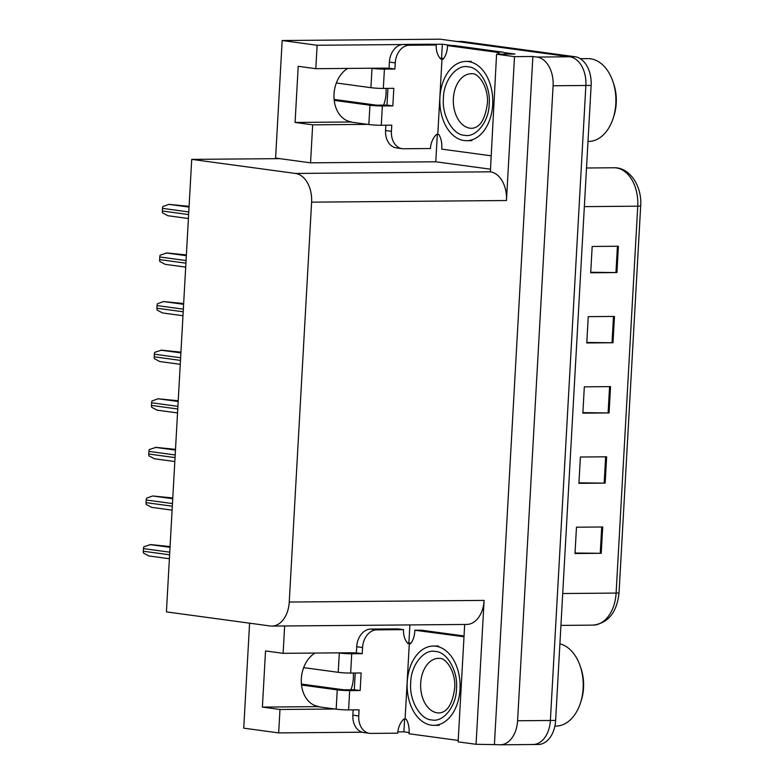 <?xml version="1.0" encoding="UTF-8"?>
<svg xmlns="http://www.w3.org/2000/svg" width="784" height="784" viewBox="0 0 784 784"><rect width="100%" height="100%" fill="white"/><g stroke="black" fill="none" stroke-linecap="round" stroke-linejoin="round"><path stroke-width="1.18" d="M386.228 68.257A28.195 20.884 97.7 0 0 386.218 68.257A28.195 20.884 97.7 0 0 383.993 68.12L315.805 68.688L317.118 45.266L402.055 44.551M385.973 88.396A28.195 20.884 -82.3 0 1 386.051 93.659A28.195 20.884 -82.3 0 1 383.592 105.105M353.545 652.905A28.195 20.884 97.7 0 0 353.525 652.905A28.195 20.884 97.7 0 0 351.31 652.758L283.122 653.327L284.651 625.975M353.29 673.044A28.195 20.884 -82.3 0 1 353.368 678.307A28.195 20.884 -82.3 0 1 350.909 689.753M347.714 68.424A28.195 20.884 97.7 0 0 334.023 94.06A28.195 20.884 97.7 0 0 351.212 121.824M318.529 706.462A28.195 20.884 -82.3 0 1 301.33 678.709A28.195 20.884 -82.3 0 1 315.031 653.062M490.147 169.148L435.777 161.778L437.305 134.446M441.559 58.339L442.352 44.218L452.192 45.55M504.112 52.597L514.931 54.057L496.576 54.214L490.353 171.823A26.431 17.65 -90.5 0 1 506.464 200.528L514.51 56.644L496.576 54.214M409.101 732.56L403.907 731.854L404.613 719.085M408.876 642.978L409.885 624.926M464.687 624.466L458.13 741.86L476.064 744.29L484.11 600.407A26.431 17.65 -90.5 0 1 466.745 624.446L271.881 626.083A26.431 17.65 -90.5 0 0 289.247 602.043L311.601 202.154A26.431 17.65 -90.5 0 0 295.49 173.45L191.717 159.377L279.702 158.642L310.542 162.827L435.777 161.778M494.43 744.134L532.875 56.497L536.971 57.056A26.431 17.65 89.5 0 1 553.092 85.76L517.587 720.761A26.431 17.65 89.5 0 1 500.221 744.8A26.431 17.65 89.5 0 1 498.526 744.692L476.064 744.29M249.596 623.182L243.726 728.16L278.673 732.903L362.169 732.207M397.86 731.903L403.907 731.854M317.118 45.266L282.171 40.523L440.187 39.2L569.762 56.781A26.431 17.65 89.5 0 1 585.873 85.485L550.378 720.486A26.431 17.65 89.5 0 1 533.002 744.526A26.431 17.65 89.5 0 1 531.317 744.418M431.073 44.306L442.352 44.218M514.51 56.644L532.875 56.497M282.171 40.523L275.596 158.084L279.702 158.642M191.717 159.377L166.414 611.892L270.186 625.975A26.431 17.65 -90.5 0 0 271.881 626.083M310.542 162.827L312.669 124.832L367.745 124.372M278.673 732.903L279.976 709.481L335.052 709.02M279.976 709.481L262.395 707.09L317.471 706.629L336.169 709.167A8.81 0.627 3.2 0 0 348.586 709.912L349.674 690.606A8.81 0.627 -176.8 0 1 337.247 689.871L301.517 685.02M283.122 653.327L265.531 650.945L262.395 707.09M315.805 68.688L298.214 66.297L295.078 122.451L350.154 121.99L368.852 124.529A8.81 0.627 3.2 0 0 381.279 125.264L382.357 105.967A8.81 0.627 -176.8 0 1 369.94 105.223L334.209 100.381M295.078 122.451L312.669 124.832M456.082 41.474A26.431 17.65 89.5 0 1 457.778 41.581L569.762 56.781A26.431 17.65 89.5 0 1 585.873 85.485L550.378 720.486A26.431 17.65 89.5 0 1 533.002 744.526L500.221 744.8M618.4 246.245L592.175 246.46L590.705 272.783L616.93 272.558L618.4 246.245M590.734 272.273L615.95 272.558A7.046 0.5 3.2 0 0 616.93 272.558M614.48 316.422L588.245 316.648L586.775 342.971L613 342.745L614.48 316.422M586.804 342.461L612.02 342.745A7.046 0.5 3.2 0 0 613 342.745M602.7 526.985L576.475 527.201L575.005 553.524L601.23 553.298L602.7 526.985M575.035 553.014L600.25 553.298A7.046 0.5 3.2 0 0 601.23 553.298M606.63 456.798L580.405 457.013L578.925 483.336L605.16 483.12L606.63 456.798M578.955 482.836L604.17 483.111A7.046 0.5 3.2 0 0 605.16 483.12M610.55 386.61L584.325 386.835L582.855 413.148L609.08 412.933L610.55 386.61M582.884 412.649L608.1 412.933A7.046 0.5 3.2 0 0 609.08 412.933M456.935 41.474L461.325 41.434A26.431 17.65 89.5 0 1 463.021 41.542L575.005 56.732A26.431 17.65 89.5 0 1 591.126 85.436L555.621 720.437A26.431 17.65 89.5 0 1 538.255 744.486L533.002 744.526M189.091 206.339L168.942 204.359L162.905 206.525A4.4 3.263 -82.3 0 0 162.494 208.377L162.347 211.014A4.4 3.263 -82.3 0 0 162.543 212.866L167.933 215.737L188.405 218.52M186.367 254.937L166.884 252.958L160.181 255.123A4.4 3.263 -82.3 0 0 159.769 256.985L159.622 259.612A4.4 3.263 -82.3 0 0 159.828 261.464L165.218 264.345L185.69 267.119M183.652 303.545L163.513 301.566L157.466 303.731A4.4 3.263 -82.3 0 0 157.055 305.584L156.908 308.22A4.4 3.263 -82.3 0 0 157.114 310.072L162.494 312.943L182.976 315.727M180.937 352.153L161.445 350.164L154.752 352.33A4.4 3.263 -82.3 0 0 154.34 354.192L154.193 356.818A4.4 3.263 -82.3 0 0 154.399 358.67L159.779 361.551L180.251 364.325M178.223 400.751L158.074 398.772L152.027 400.938A4.4 3.263 -82.3 0 0 151.626 402.79L151.479 405.426A4.4 3.263 -82.3 0 0 151.675 407.278L157.065 410.15L177.537 412.933M349.674 690.606L360.16 690.518L361.14 672.976L350.654 673.064L351.732 653.758L362.218 653.67L362.561 647.535A17.62 13.054 -82.3 0 1 376.653 629.875L403.535 629.65L397.674 628.856L370.793 629.082A17.62 13.054 -82.3 0 0 356.7 646.741L356.357 652.876L362.218 653.67M301.419 684.06L343.804 689.812L354.299 689.724L360.16 690.518M354.299 689.724L355.23 673.025M403.535 629.65A17.62 13.054 -82.3 0 0 408.003 643.644L409.307 643.635L405.093 719.085L403.78 719.095A17.62 13.054 -82.3 0 0 397.753 733.177L370.871 733.403A17.62 13.054 -82.3 0 1 369.48 733.314A17.62 13.054 -82.3 0 1 358.739 715.968L359.082 709.824L348.586 709.912M369.48 733.314L363.619 732.521A17.62 13.054 -82.3 0 1 352.869 715.165L353.172 709.873M458.209 740.351L458.199 740.351A17.62 11.77 89.5 0 1 458.199 740.351A17.62 11.77 89.5 0 1 457.072 740.282L408.993 733.755A17.62 11.77 89.5 0 0 406.269 719.242L405.093 719.085M464.05 635.971L421.341 630.179L414.785 630.238A17.62 11.77 89.5 0 1 410.483 643.791L409.307 643.635M464.001 636.745L414.785 630.238M462.864 636.755A17.62 11.77 89.5 0 1 463.991 636.99M407.357 642.909A8.81 0.627 -176.8 0 1 411.012 643.115M344.754 652.817L356.357 652.876M351.732 653.758A8.81 0.627 -176.8 0 1 339.305 653.023L338.198 652.866M303.653 667.635L338.227 672.319A8.81 0.627 3.2 0 0 350.654 673.064M382.357 105.967L392.843 105.879L393.823 88.327L383.337 88.416L384.415 69.119L394.901 69.031L395.244 62.887A17.62 13.054 -82.3 0 1 409.346 45.237L436.227 45.011L430.367 44.208L403.476 44.433A17.62 13.054 -82.3 0 0 389.383 62.093L389.04 68.237L394.901 69.031M334.111 99.421L376.496 105.174L386.982 105.085L392.843 105.879M386.982 105.085L387.913 88.376M436.227 45.011A17.62 13.054 -82.3 0 0 440.686 58.996L442 58.986L437.776 134.436L436.463 134.446A17.62 13.054 -82.3 0 0 430.436 148.529L403.554 148.754A17.62 13.054 -82.3 0 1 402.172 148.666A17.62 13.054 -82.3 0 1 391.422 131.32L391.765 125.175L381.279 125.264M402.172 148.666L396.302 147.872A17.62 13.054 -82.3 0 1 385.561 130.526L385.855 125.224M490.902 155.702L490.892 155.702A17.62 11.77 89.5 0 1 490.892 155.702A17.62 11.77 89.5 0 1 489.765 155.634L441.686 149.117A17.62 11.77 89.5 0 0 438.952 134.593L437.776 134.436M506.68 54.125A17.62 11.77 -90.5 0 0 502.103 52.058L454.034 45.531L447.468 45.59A17.62 11.77 89.5 0 1 443.166 59.153L442 58.986M502.103 52.058L495.547 52.107L447.468 45.59M495.547 52.107A17.62 11.77 89.5 0 1 500.123 54.184M440.04 58.271A8.81 0.627 -176.8 0 1 443.695 58.467M377.437 68.169L389.04 68.237M384.415 69.119A8.81 0.627 -176.8 0 1 371.998 68.375L370.881 68.228M336.336 82.986L370.92 87.681A8.81 0.627 3.2 0 0 383.337 88.416M431.7 719.908C420.175 719.663 408.983 699.857 410.738 682.795C410.757 665.547 423.84 648.799 435.267 651.445L435.532 651.484C447.056 651.739 458.248 671.535 456.494 688.597C456.474 705.855 443.401 722.593 431.964 719.947L431.7 719.908M407.229 682.119A39.641 26.47 89.5 0 1 433.287 646.055A39.641 26.47 89.5 0 1 460.002 689.273A39.641 26.47 89.5 0 1 433.944 725.337A39.641 26.47 89.5 0 1 407.229 682.119M554.886 726.092L555.915 726.082A41.405 27.656 -90.5 0 0 580.532 702.748A41.405 27.656 -90.5 0 0 583.129 688.411A41.405 27.656 -90.5 0 0 580.229 666.194A41.405 27.656 -90.5 0 0 559.903 643.831M580.532 702.748L581.277 700.406A36.123 24.118 -90.5 0 0 581.013 668.517L580.229 666.194M464.393 135.269C452.858 135.015 441.666 115.209 443.43 98.147C443.44 80.899 456.523 64.161 467.95 66.807L468.215 66.836C479.749 67.091 490.941 86.897 489.177 103.958C489.167 121.206 476.084 137.945 464.657 135.299L464.393 135.269M439.922 97.471A39.641 26.47 89.5 0 1 465.97 61.417A39.641 26.47 89.5 0 1 492.685 104.635A39.641 26.47 89.5 0 1 466.637 140.689A39.641 26.47 89.5 0 1 439.922 97.471M587.99 141.443L588.608 141.434A41.405 27.656 -90.5 0 0 613.215 118.11A41.405 27.656 -90.5 0 0 615.812 103.772A41.405 27.656 -90.5 0 0 612.912 81.546A41.405 27.656 -90.5 0 0 590.558 58.8A41.405 27.656 -90.5 0 0 587.912 58.633L580.268 58.692M613.215 118.11L613.97 115.767A36.123 24.118 -90.5 0 0 613.696 83.868L612.912 81.546M175.498 449.359L156.016 447.37L149.313 449.536A4.4 3.263 -82.3 0 0 148.901 451.398L148.754 454.024A4.4 3.263 -82.3 0 0 148.96 455.876L154.35 458.758L174.822 461.531M172.784 497.958L152.645 495.978L146.598 498.144A4.4 3.263 -82.3 0 0 146.187 499.996L146.04 502.632A4.4 3.263 -82.3 0 0 146.245 504.484L151.626 507.366L172.108 510.139M170.069 546.566L150.577 544.576L143.884 546.742A4.4 3.263 -82.3 0 0 143.472 548.604L143.325 551.23A4.4 3.263 -82.3 0 0 143.521 553.083L148.911 555.964L169.383 558.737M517.587 720.761L555.621 720.437M553.092 85.76L591.126 85.436M536.971 57.056L575.005 56.732M311.601 202.154L506.464 200.528M289.247 602.043L484.11 600.407M295.49 173.45L490.353 171.823M562.716 593.527L616.116 593.076A8.81 0.627 3.2 0 0 619.046 592.773C616.949 612.412 608.257 623.202 592.959 625.132A35.241 23.53 -90.5 0 0 616.116 593.076L637.745 206.182A35.241 23.53 -90.5 0 0 613.999 167.766C629.64 167.149 642.214 186.21 640.675 205.878A8.81 0.627 -176.8 0 1 637.745 206.182L584.345 206.623M640.646 205.82A8.81 0.627 -176.8 0 1 640.675 205.878L619.046 592.773M463.021 41.542L457.778 41.581M609.57 386.62L608.1 412.933M605.65 456.807L604.17 483.111M601.72 526.995L600.25 553.298M613.49 316.432L612.02 342.745M617.42 246.254L615.95 272.558M189.042 207.084L168.942 204.359M188.777 211.945L162.494 208.377M188.63 214.571L162.347 211.014M186.327 255.692L166.228 252.967M186.053 260.543L159.769 256.985M185.906 263.179L159.622 259.612M183.613 304.29L163.513 301.566M183.338 309.151L157.055 305.584M183.191 311.777L156.908 308.22M180.898 352.898L160.798 350.174M180.624 357.749L154.34 354.192M180.477 360.385L154.193 356.818M178.174 401.506L158.074 398.772M177.909 406.357L151.626 402.79M177.762 408.993L151.479 405.426M352.869 715.165L358.739 715.968M362.561 647.535L356.7 646.741M376.653 629.875L370.793 629.082M339.305 653.023L338.227 672.319M337.247 689.871L336.169 709.167M385.561 130.526L391.422 131.32M395.244 62.887L389.383 62.093M409.346 45.237L403.476 44.433M371.998 68.375L370.92 87.681M369.94 105.223L368.852 124.529M438.638 658.344L439.687 658.403C445.763 657.815 455.945 671.604 454.72 687.852C452.554 703.944 447.35 712.313 439.089 712.96A27.313 18.238 89.5 0 1 437.55 712.881A27.313 18.238 89.5 0 1 420.685 683.187A27.313 18.238 89.5 0 1 438.638 658.344A27.313 18.238 89.5 0 1 439.432 658.364M471.321 73.706L472.37 73.755C478.446 73.177 488.628 86.965 487.403 103.214C485.247 119.295 480.033 127.665 471.782 128.321A27.313 18.238 89.5 0 1 470.233 128.233A27.313 18.238 89.5 0 1 453.377 98.539A27.313 18.238 89.5 0 1 471.321 73.706A27.313 18.238 89.5 0 1 472.115 73.716M175.459 450.104L155.359 447.38M175.185 454.965L148.901 451.398M175.038 457.591L148.754 454.024M172.745 498.712L152.645 495.978M172.47 503.563L146.187 499.996M172.323 506.199L146.04 502.632M170.02 547.31L149.92 544.586M169.756 552.171L143.472 548.604M169.609 554.798L143.325 551.23M613.999 167.766L586.51 167.992M592.959 625.132L560.932 625.397M438.53 646.016L433.287 646.055M439.197 725.298L433.944 725.337M471.213 61.368L465.97 61.417M471.88 140.65L466.637 140.689"/></g></svg>
